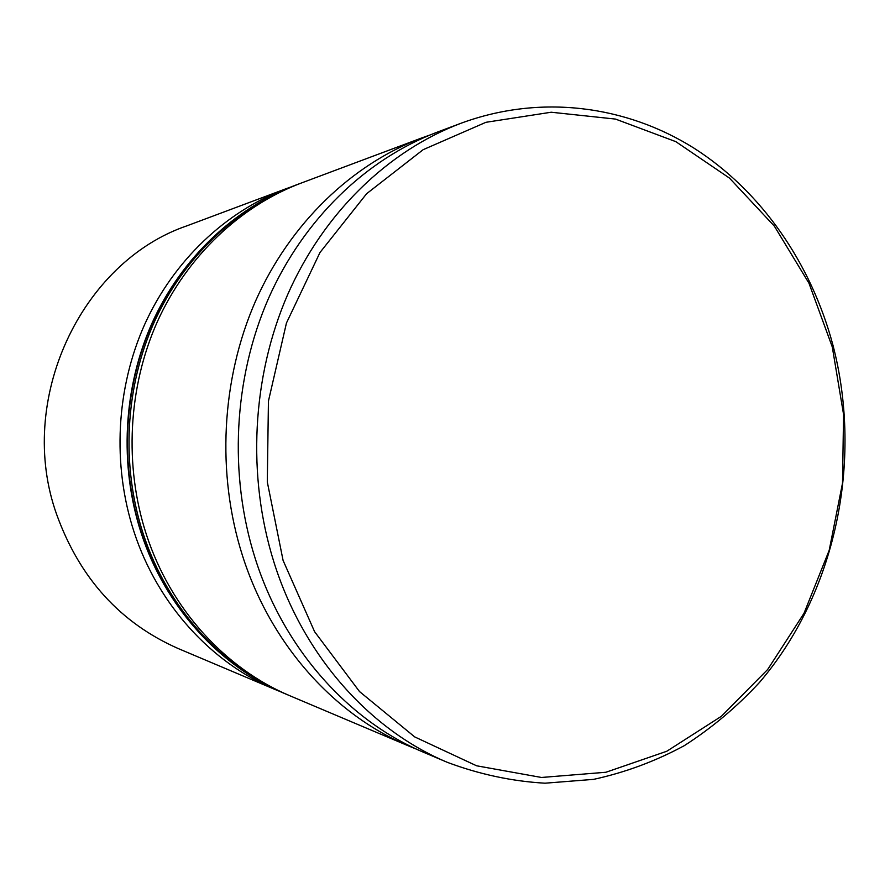 <?xml version="1.0" encoding="UTF-8"?>
<svg xmlns="http://www.w3.org/2000/svg" width="890" height="890" viewBox="0 0 890 890"><rect width="100%" height="100%" fill="white"/><g stroke="black" fill="none" stroke-linecap="round" stroke-linejoin="round"><path stroke-width="1.33" d="M416.876 749.313L409.089 746.154C334.529 715.115 270.671 644.582 242.447 555.505C216.37 473.558 221.265 379.385 255.486 301.221C290.107 223.212 352.051 164.183 421.816 137.917L429.736 135.091M279.849 691.452L275.088 689.505C211.464 662.961 157.708 604.555 133.989 531.731C112.084 464.702 116.123 388.096 144.814 324.116C173.85 260.269 226.049 211.342 285.568 188.914L290.407 187.167M285.568 188.914L187.212 225.726C81.023 261.805 15.519 400.344 56.782 514.798C79.911 578.5 120.439 623.1 178.356 648.61L275.088 689.505M832.284 346.933L808.988 283.254L774.333 226.105L729.433 178.067L675.822 141.655L615.546 119.093L551.21 112.229L485.918 122.308L423.139 149.687L366.624 193.709L319.977 252.515L286.447 323.026L268.435 401.123L267.3 481.957L283.087 560.433L314.593 631.689L359.504 691.552L414.695 736.898L476.584 765.789L541.498 777.471L605.923 772.253L666.777 751.26L721.401 716.283L767.681 669.48L804.004 613.299L829.202 550.298L842.519 483.125L843.564 414.44L832.284 346.933M274.02 562.436C246.775 476.15 251.915 376.837 287.681 294.557C323.86 212.443 388.518 150.532 461.065 123.232C540.497 93.973 625.959 105.432 693.955 148.129C761.796 191.461 811.257 263.752 832.995 345.342C863.2 461.765 835.588 593.408 759.504 682.419C736.92 706.86 711.855 727.931 684.332 745.642C655.63 761.161 625.392 772.409 593.63 779.362L545.014 783.2C512.095 781.298 479.643 774.389 447.67 762.474C370.151 730.212 303.49 656.219 274.02 562.436M421.816 137.917L301.221 183.062C240.467 205.946 187.123 256.042 157.441 321.501C128.093 387.106 123.966 465.704 146.349 534.445C170.602 609.116 225.548 668.924 290.474 696.013L409.089 746.154M461.065 123.232L437.635 131.998C366.736 158.687 303.701 218.873 268.446 298.539C233.592 378.361 228.608 474.604 255.152 558.297C283.888 649.266 348.88 721.189 424.641 752.74L447.67 762.474M284.622 693.533C219.919 666.532 165.317 607.169 141.243 533.21C119.049 465.181 123.165 387.473 152.29 322.558C181.771 257.766 234.771 208.082 295.257 185.287C234.971 208.004 182.072 257.655 152.624 322.503C123.532 387.484 119.438 465.325 141.643 533.41C165.696 607.381 220.186 666.654 284.622 693.533L286.558 694.356C221.955 667.411 167.32 607.959 143.201 533.744C120.94 465.448 125.045 387.361 154.226 322.169C183.74 257.121 236.796 207.326 297.238 184.553L299.229 183.807M295.257 185.287L297.238 184.553M288.527 695.168L286.558 694.356"/></g></svg>
